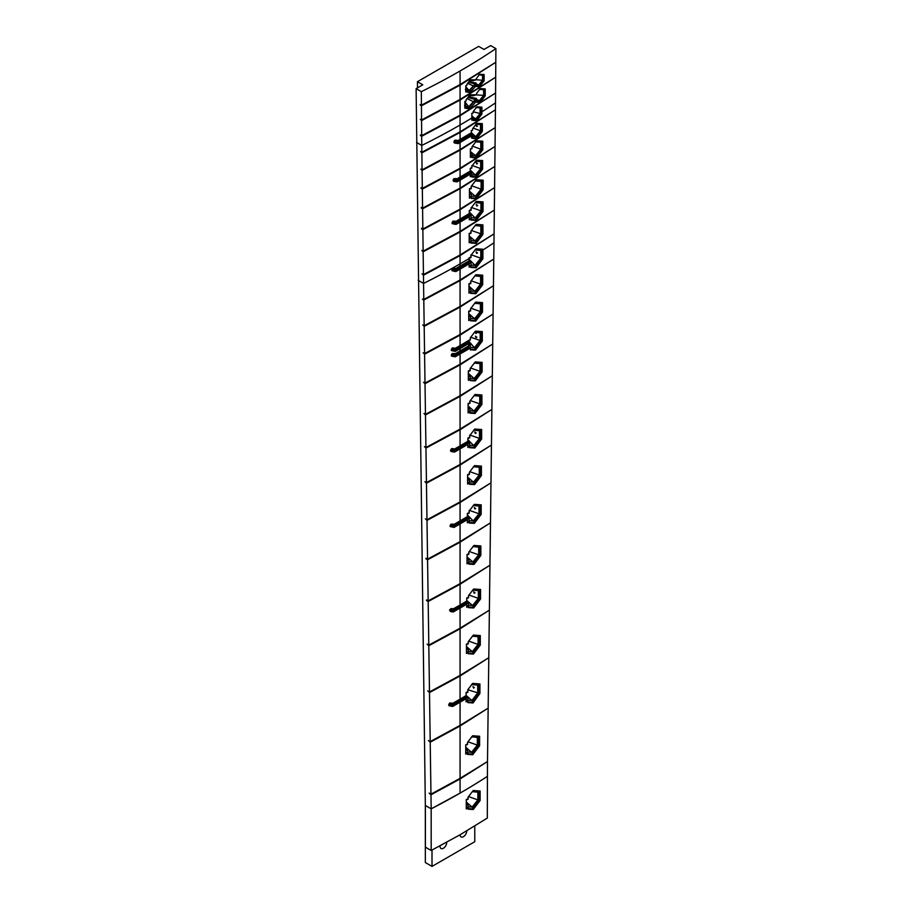 <?xml version="1.0" encoding="UTF-8"?>
<svg xmlns="http://www.w3.org/2000/svg" width="912" height="912" viewBox="0 0 912 912"><rect width="100%" height="100%" fill="white"/><g stroke="black" fill="none" stroke-linecap="round" stroke-linejoin="round"><path stroke-width="1.37" d="M495.296 62.586L460.07 85.181L421.447 105.803L420.227 105.097L420.215 104.481L421.435 105.188L460.07 84.565L495.797 62.255L495.889 48.61L490.679 45.6L483.987 49.453L478.652 46.375L417.445 81.704L417.491 87.848M421.435 105.188L421.321 91.656A672.007 387.976 0 0 0 460.07 70.976A672.007 387.976 0 0 0 495.889 48.61M422.94 298.954L423.784 299.444L423.453 275.23L422.085 273.828L423.442 274.615L423.145 251.792L421.8 250.401L423.134 251.176L422.86 229.653L421.538 228.901L421.538 228.285L422.849 229.049L422.587 208.768L421.287 208.027L421.287 207.412L422.575 208.164L422.336 189.058L421.048 188.317L421.048 187.701L422.324 188.442L422.085 170.453L420.82 169.108L422.085 169.837L421.857 152.885L420.603 151.552L421.857 152.27L421.686 136.287L420.455 135.58L420.455 134.965L421.686 135.671L421.561 120.601L420.329 119.278L421.561 119.985L460.07 99.419L495.695 77.189L495.786 62.871M484.112 74.545L484.112 80.769L479.655 86.708L476.281 86.515L476.281 85.397L470.375 92.351L466.921 92.112L466.921 90.995L465.77 91.941L465.77 85.785L466.921 85.375L466.921 84.257L470.341 79.891L476.281 79.777L476.281 78.66L479.632 74.248L484.112 74.545M466.75 830.855A4.72 2.725 -60 0 1 466.75 830.912A4.72 2.725 -60 0 1 464.687 835.666A4.72 2.725 -60 0 1 461.05 836.931A4.72 2.725 -60 0 1 460.07 834.765L431.182 850.497L425.334 847.111L425.334 805.456A40.573 23.427 0 0 0 425.38 805.49L431.171 808.841A672.007 387.976 0 0 0 460.07 793.109L431.182 808.83L425.334 805.456L416.111 88.646L421.321 91.656M421.561 119.985L421.447 105.803M495.193 77.52L460.07 100.046L421.561 120.601M421.686 135.671L460.07 115.174L495.581 93.013L495.683 77.805M485.23 88.909L485.23 95.828L480.293 102.429L476.554 102.224L476.554 100.97L469.976 108.699L466.146 108.437L466.146 107.183L464.858 108.243L464.858 101.403L466.146 100.947L466.146 99.704L469.942 94.848L476.554 94.734L476.554 93.48L480.259 88.589L485.23 88.909M495.091 93.343L460.07 115.79L421.686 136.287M471.869 118.001L471.869 113.419L473.134 112.951L473.134 111.709L476.873 106.829L481.878 107.171L481.878 114.091L476.908 120.669L473.134 120.441L473.134 119.187L471.869 120.259L471.869 118.001A672.007 387.976 0 0 1 460.07 124.99L460.07 115.79M421.857 152.27L460.07 131.852L495.444 109.793L495.581 93.628M476.281 79.732L482.539 80.29L478.743 85.021L476.11 84.816L476.11 83.038L469.144 90.482L466.511 90.277L466.511 88.498L465.348 89.456M478.709 74.887L482.539 75.229L482.539 80.29M469.11 80.347L472.94 80.689L476.11 79.846M469.315 81.202L471.675 82.16M476.11 83.95L478.743 85.021M468.985 81.624L476.11 83.038M468.529 82.205L474.947 83.995M467.628 83.357L472.94 85.751M465.77 86.754L469.144 90.482M465.77 87.609L466.511 88.498M476.281 85.99L478.743 86.184L483.417 80.37L483.417 74.499M466.921 91.474L469.144 91.645L473.818 85.831L475.232 84.782L476.281 85.397M484.112 80.769L483.417 80.37M466.921 90.995L465.77 90.322M470.375 92.351L469.144 91.645M474.913 86.469L473.818 85.831M475.152 86.366L474.069 85.728M479.655 86.708L478.743 86.184M476.486 94.905L483.622 95.372L479.404 100.628L476.486 100.4L476.486 98.428L468.745 106.693L465.827 106.465L465.827 104.504L464.527 105.553M479.37 89.376L483.622 89.752L483.622 95.372M468.711 95.441L472.963 95.817L476.486 94.757M468.745 96.387L471.458 97.47M476.486 99.465L479.404 100.628M468.369 96.866L476.486 98.428M467.913 97.459L475.186 99.488M467.001 98.61L472.963 101.449M464.858 101.813L468.745 106.693M464.858 103.113L465.827 104.504M476.554 101.699L479.416 101.916L484.603 95.464L484.603 88.863M466.146 107.787L468.745 107.981L473.932 101.528L475.517 100.366L476.554 100.97M485.23 95.828L484.603 95.464M466.146 107.183L464.858 106.442M469.976 108.699L468.745 107.981M475.027 102.167L473.932 101.528M475.3 102.041L474.217 101.426M480.293 102.429L479.416 101.916M475.847 107.525L480.088 107.912L480.088 113.533L475.87 118.777L472.952 118.56L472.952 116.588L471.652 117.637M471.652 113.544L472.952 113.02M416.111 88.646L422.792 84.793L417.445 81.704M494.942 110.124L460.07 132.468L421.857 152.885M422.085 169.837L460.07 149.534L495.239 127.6L495.433 110.409M460.07 142.534L458.189 143.617L454.37 142.979L453.959 141.713L454.951 140.152L458.234 140.505L471.47 132.719L471.47 130.507L472.633 130.085L472.633 128.695L476.782 123.28L482.345 123.656L482.345 131.351L476.828 138.658L472.633 138.407L472.633 137.017L471.47 137.997L471.47 135.797L460.07 142.534L460.07 149.534M494.737 127.931L460.07 150.149L422.085 170.453M422.324 188.442L460.07 168.264L495.034 146.467L495.239 128.216M494.532 146.798L460.07 168.88L422.336 189.058M422.575 208.164L460.07 188.1L494.817 166.451L495.034 147.083M460.07 180.177L457.049 181.898L453.64 181.351L453.082 180.416L453.88 178.729L457.003 178.843L470.261 171.068L470.261 168.287L471.835 167.717L471.835 166.178L476.452 160.159L482.63 160.58L482.63 169.119L476.497 177.247L471.835 176.962L471.835 175.412L470.261 176.734L470.261 174.158L460.07 180.177L460.07 188.1M494.315 166.793L460.07 188.716L422.587 208.768M422.849 229.049L460.07 209.122L494.589 187.633L494.806 167.078M494.087 187.963L460.07 209.737L422.86 229.653M423.134 251.176L460.07 231.386L494.338 210.068L494.578 188.248M460.07 222.118L456.011 224.443L452.238 223.679L452.99 221.126L456.011 221.354L469.281 213.602L469.281 210.444L471.025 209.806L471.025 208.107L476.167 201.415L483.029 201.883L483.029 211.379L476.224 220.408L471.025 220.088L471.025 218.367L469.281 219.838L469.281 216.691L460.07 222.118L460.07 231.386M493.837 210.398L460.07 232.013L423.145 251.792M423.442 274.615L460.07 254.984L494.076 233.837L494.327 210.683M470.455 133.323L471.105 133.597L456.616 141.964L454.062 141.383M456.616 141.964L454.427 140.699M454.814 140.254L457.63 140.345M458.189 143.617L456.855 142.853L470.273 135.101L471.47 135.797M453.937 142.375L456.855 142.853M469.532 171.513L470.25 171.901L455.943 180.154L453.23 179.721M455.943 180.154L453.743 178.889M453.971 178.649L456.228 178.627M457.049 181.898L455.726 181.135L469.042 173.451L470.261 174.158M453.093 180.724L455.726 181.135M468.734 213.932L469.372 214.343L454.906 222.699L452.181 222.266M454.906 222.699L452.694 221.422M452.922 221.183L455.213 221.149M456.011 224.443L454.689 223.679L468.038 215.973L469.281 216.691M452.044 223.258L454.689 223.679M493.574 234.167L460.07 255.599L423.453 275.23M476.68 126.506L476.144 124.955L477.432 126.152L476.68 126.506M423.784 299.444L460.07 279.984L493.78 259.031L494.065 234.464M476.691 163.989L476.144 162.45L477.489 163.601L476.691 163.989M476.816 206.009L476.235 204.482L477.637 205.588L476.816 206.009M482.767 149.762L476.634 157.879L471.971 157.594L471.971 156.055L470.398 157.377L470.398 148.918L471.971 148.348L471.971 146.809L476.588 140.79L482.767 141.212L482.767 149.762L482.003 149.317L482.003 141.155M483.178 189.696L476.372 198.713L471.173 198.406L471.173 196.684L469.429 198.155L469.429 188.761L471.173 188.123L471.173 186.413L476.326 179.732L483.189 180.188L483.178 189.696L482.437 189.263L482.448 180.143M482.927 234.35L476.11 243.379L470.923 243.059L470.923 241.338L469.178 242.809L469.178 233.415L470.923 232.777L470.923 231.078L476.064 224.386L482.927 224.854L482.927 234.35L482.174 233.917L482.174 224.808M469.133 258.529L469.133 257.8L470.877 257.161L470.877 255.463L476.018 248.771L482.893 249.238L482.893 258.734L476.064 267.763L470.877 267.444L470.877 265.723L469.133 267.193L469.133 263.842L455.852 271.594L452.01 270.739L453.059 268.117L455.852 268.504L469.133 260.764L469.133 258.529A672.007 387.976 0 0 1 460.07 263.853L460.07 255.599M471.869 116.246L472.952 116.588M472.952 117.272L475.87 118.777M473.134 111.743L480.088 113.533M481.878 114.091L481.069 113.624L481.069 107.114M476.908 120.669L475.882 120.076L481.069 113.624M473.134 119.86L475.882 120.076M473.134 119.187L471.869 118.617M470.524 133.289L472.541 134.189L471.105 135.364L471.105 133.597M471.379 132.776L475.79 136.629L472.541 136.378L472.541 134.189M473.111 128.079L480.476 130.792L475.79 136.629M475.756 124.123L480.476 124.545L480.476 130.792M471.105 130.804L472.541 130.108M481.559 123.599L481.559 130.895L475.79 138.065L472.633 137.826M482.345 131.351L481.559 130.895M476.828 138.658L475.79 138.065M472.633 137.017L471.47 136.344M470.398 152.065L471.983 152.977L470.387 154.276M470.398 151.529L475.585 155.69L471.983 155.405L471.983 152.977M472.462 146.171L480.795 149.203L475.585 155.69M475.551 141.793L480.795 142.261L480.795 149.203M470.387 149.215L471.983 148.667L471.983 146.786M471.971 157.001L475.597 157.286L482.003 149.317M470.398 155.678L471.971 156.055M476.634 157.879L475.597 157.286M469.874 171.308L471.846 172.345L470.25 173.645L470.25 171.901M470.261 170.099L475.448 175.047L471.846 174.773L471.846 172.345M472.325 165.539L480.658 168.572L475.448 175.047M475.414 161.162L480.658 161.629L480.658 168.572M470.25 168.583L471.846 168.025L471.846 165.596M464.048 175.48L463.923 174.842M470.261 175.036L471.835 175.412M471.835 176.369L475.46 176.643L481.867 168.674L481.867 160.523M482.63 169.119L481.867 168.674M476.497 177.247L475.46 176.643M469.532 192.158L471.31 193.333L469.532 194.78L469.532 189.16L471.31 188.545L471.31 186.242M469.532 191.235L475.312 196.342L471.31 196.034L471.31 193.333M471.664 185.786L481.103 189.149L475.312 196.342M475.266 180.907L481.103 181.431L481.103 189.149M471.173 197.79L475.312 198.109L482.437 189.263M469.429 196.411L471.173 196.684M476.372 198.713L475.312 198.109M469.053 213.75L471.151 215.015L469.372 216.463L469.372 214.343M469.372 212.006L475.163 218.025L471.151 217.717L471.151 215.015M471.493 207.503L480.943 210.832L475.163 218.025M475.118 202.589L480.943 203.114L480.943 210.832M469.281 213.02L469.372 210.843L471.151 210.227L471.151 207.526M463.638 217.66L463.524 217.022M469.281 218.105L471.025 218.367M471.025 219.484L475.163 219.803L482.277 210.946L482.277 201.837M483.029 211.379L482.277 210.946M476.224 220.408L475.163 219.803M469.27 236.824L471.048 237.986L469.27 239.434L469.27 233.814L471.048 233.198L471.048 230.907M469.27 235.946L475.049 240.996L471.048 240.688L471.048 237.986M471.379 230.474L480.841 233.791L475.049 240.996M475.004 225.56L480.841 226.085L480.841 233.791M470.923 242.455L475.061 242.763L482.174 233.917M469.178 241.076L470.923 241.338M476.11 243.379L475.061 242.763M446.709 842.278A4.72 2.725 -60 0 1 446.709 842.483A4.72 2.725 -60 0 1 444.646 847.237A4.72 2.725 -60 0 1 441.009 848.502A4.72 2.725 -60 0 1 440.051 845.857M476.634 253.354L476.053 251.826L477.466 252.92L476.634 253.354M493.267 259.373L460.07 280.6L423.795 300.048L422.416 299.261M431.182 808.83L430.977 794.785L429.142 793.121L430.966 794.17L430.213 742.197L428.423 740.555L430.202 741.593L429.495 692.573L427.751 690.954L429.484 691.957L428.811 645.719L427.112 644.134L428.811 645.115L428.173 601.51L426.52 600.552L426.508 599.936L428.161 600.894L427.568 559.774L425.95 558.839L425.938 558.224L427.557 559.159L426.998 520.376L425.402 518.848L426.987 519.772L426.451 483.2L424.901 481.696L426.451 482.585L425.95 448.1L424.422 446.618L425.938 447.484L425.471 414.971L423.966 413.512L425.459 414.367L425.015 383.713L423.544 382.253L425.003 383.097L424.582 354.198L423.145 352.762L424.57 353.582L424.183 326.348L422.769 324.923L424.171 325.732L460.07 306.466L493.438 285.741L493.768 259.658M492.936 286.072L460.07 307.082L424.183 326.348M424.57 353.582L460.07 334.522L493.084 314.036L493.438 286.357M492.583 314.366L460.07 335.149L424.582 354.198M425.003 383.097L460.07 364.253L492.708 344.006L493.084 314.651M492.206 344.337L460.07 364.868L425.015 383.713M425.459 414.367L460.07 395.751L492.32 375.767L492.708 344.633M491.807 376.097L460.07 396.367L425.471 414.971M425.938 447.484L460.07 429.119L491.899 409.408L492.309 376.382M491.386 409.75L460.07 429.734L425.95 448.1M426.451 482.585L460.07 464.47L491.454 445.056L491.887 410.035M490.941 445.387L460.07 465.086L426.451 483.2M426.987 519.772L460.07 501.919L490.975 482.824L491.443 445.683M490.474 483.155L460.07 502.546L426.998 520.376M427.557 559.159L460.07 541.603L490.474 522.838L490.964 483.44M489.972 523.169L460.07 542.218L427.568 559.774M428.161 600.894L460.07 583.646L489.949 565.223L490.474 523.454M489.436 565.554L460.07 584.261L428.173 601.51M428.811 645.115L460.07 628.186L489.379 610.139L489.938 565.85M488.878 610.47L460.07 628.801L428.811 645.719M429.484 691.957L460.07 675.382L488.786 657.723L489.379 610.755M488.285 658.054L460.07 675.997L429.495 692.573M430.202 741.593L460.07 725.371L488.159 708.134L488.786 658.339M487.646 708.464L460.07 725.986L430.213 742.197M430.966 794.17L460.07 778.346L487.487 761.543L488.148 708.749M486.985 761.873L460.07 778.962L430.977 794.785M460.07 834.776L487.304 818.087L487.487 762.158M476.03 337.691L475.448 336.163L476.862 337.258L476.03 337.691M476.657 332.492L476.03 333.541L475.209 332.367M475.346 433.428L474.764 431.9L476.178 432.995L475.346 433.428M474.844 509.01L474.263 507.482L475.665 508.577L474.844 509.01M474.194 593.233L473.613 591.706L475.027 592.8L474.194 593.233M473.533 688.081L472.952 686.554L474.365 687.648L473.533 688.081M474.776 826.01L474.776 841.708L432.014 866.4L432.003 850.064M425.323 804.589L425.334 862.547L432.014 866.4M482.71 284.681L475.882 293.71L470.695 293.39L470.695 291.669L468.95 293.14L468.95 283.746L470.695 283.108L470.695 281.398L475.836 274.717L482.71 275.185L482.71 284.681L481.935 284.236L481.935 275.139M424.171 325.732L423.795 300.048M482.494 312.109L475.676 321.127L470.478 320.807L470.478 319.086L468.734 320.557L468.734 311.163L470.478 310.525L470.478 308.826L475.619 302.134L482.494 302.613L482.494 312.109L481.718 311.653L481.718 302.556M460.07 345.557L470.284 339.515L470.284 337.816L475.437 331.136L482.311 331.603L482.311 341.099L475.483 350.117L470.284 349.798L470.284 348.076L455.225 356.809L451.508 356.125L452.113 353.571L455.225 353.731L468.529 345.979L468.529 343.664L455.236 351.405L451.383 350.539L452.591 347.848L455.236 348.316L460.07 345.557L460.07 335.149M482.117 371.891L475.289 380.908L470.079 380.589L470.079 378.868L468.335 380.338L468.335 370.945L470.079 370.306L470.079 368.608L475.243 361.927L482.117 362.395L482.117 371.891L481.319 371.435L481.319 362.349M481.889 404.461L475.049 413.478L469.851 413.147L469.851 411.437L468.107 412.897L468.107 403.503L469.851 402.876L469.851 401.166L475.004 394.486L481.889 394.964L481.889 404.461L481.08 403.993L481.08 394.907M460.07 445.854L467.867 441.283L467.867 438.056L469.612 437.429L469.612 435.719L474.764 429.039L481.65 429.518L481.65 439.014L474.821 448.031L469.612 447.701L469.612 445.979L467.867 447.45L467.867 444.361L454.529 452.101L450.973 451.497L450.574 450.311L451.885 448.544L454.529 449.012L460.07 445.854L460.07 429.734M481.399 475.585L474.559 484.591L469.349 484.272L469.349 482.551L467.605 484.01L467.605 474.628L469.349 473.989L469.349 472.279L474.514 465.61L481.399 466.089L481.399 475.585L480.567 475.106L480.567 466.032M460.07 520.889L467.366 516.614L467.366 513.388L469.121 512.749L469.121 511.051L474.286 504.37L481.171 504.849L481.171 514.357L474.331 523.363L469.121 523.032L469.121 521.311L467.366 522.781L467.366 519.703L454.028 527.421L450.163 526.566L450.893 524.183L454.028 524.343L460.07 520.889L460.07 502.546M480.852 555.419L474.012 564.425L468.791 564.095L468.791 562.373L467.035 563.844L467.035 554.45L468.791 553.823L468.791 552.113L473.955 545.444L480.852 545.923L480.852 555.419L479.997 554.929L479.997 545.866M450.596 609.022L453.378 608.84L466.727 601.133L466.727 597.998L468.483 597.36L468.483 595.661L473.659 588.992L480.556 589.471L480.556 598.967L473.704 607.973L468.483 607.643L468.483 605.921L466.727 607.381L466.727 604.211L453.378 611.929C449.605 611.838 448.886 610.687 451.223 608.475L449.764 609.74M466.465 653.471L466.465 644.077L468.221 643.45L468.221 641.74L473.396 635.071L480.293 635.561L480.305 645.058L473.442 654.064L468.221 653.722L468.221 652.012L466.465 653.471M460.07 699.151L466.078 695.639L466.078 692.493L467.788 691.9L467.788 689.768L472.69 683.384L479.929 683.977L479.929 693.439L473.054 702.958L467.788 702.582L467.788 700.439L466.078 701.875L466.078 698.729L452.705 706.435L449.149 705.831L448.738 704.6L449.89 702.947L452.705 703.346L460.07 699.151L460.07 675.997M479.598 745.742L472.724 754.737L467.491 754.395L467.491 752.674L465.736 754.133L465.736 744.739L467.491 744.112L467.491 742.402L472.678 735.745L479.598 736.246L479.598 745.742L478.675 745.207L478.675 736.178M460.07 778.962L460.07 793.109A672.007 387.976 0 0 0 487.304 776.431M469.224 259.396L475.004 265.381L471.002 265.073L471.002 262.371L469.224 263.819L469.224 261.493L463.456 264.822L463.342 264.184M471.333 254.858L480.795 258.176L475.004 265.381M474.958 249.945L480.795 250.469L480.795 258.176M469.133 260.171L469.224 258.199L471.002 257.583L471.002 254.881M468.722 261.003L471.002 262.371M468.574 261.094L469.224 261.493M452.762 268.333L455.065 268.299M463.456 264.822L454.757 269.849L452.021 269.416M454.757 269.849L452.534 268.573M455.852 271.594L454.541 270.83L467.879 263.123L469.133 263.842M451.896 270.408L454.541 270.83M482.893 258.734L482.129 258.301L482.129 249.193M476.064 267.763L475.015 267.148L482.129 258.301M470.877 266.84L475.015 267.148M470.877 265.723L469.133 265.46M474.776 275.88L480.601 276.404L480.601 284.122L474.821 291.316L470.809 291.019L470.809 288.317L469.03 289.754L469.03 284.134L470.809 283.518L470.809 281.249M470.809 288.317L469.03 287.155M474.821 291.316L469.03 286.265M480.601 284.122L471.151 280.805M470.695 292.775L474.821 293.094L481.935 284.236M468.95 291.395L470.695 291.669M475.882 293.71L474.821 293.094M468.814 314.572L470.592 315.734L468.814 317.171L468.814 311.551L470.592 310.935L470.592 308.666M468.814 313.682L474.593 318.733L470.592 318.425L470.592 315.734M470.934 308.222L480.385 311.539L474.593 318.733M474.548 303.297L480.385 303.821L480.385 311.539M470.478 320.192L474.605 320.511L481.718 311.653M468.734 318.812L470.478 319.086M475.676 321.127L474.605 320.511M468.529 345.386L468.608 341.316L462.749 344.702L462.646 344.063M466.955 346.925L467.275 347.483L462.749 350.094L462.646 349.467M468.494 346.013L467.275 347.483M468.608 343.151L470.387 344.713L468.608 346.161M468.415 340.655L474.4 347.723L470.387 347.415L470.387 344.713M470.74 337.212L480.179 340.529L474.4 347.723M474.354 332.287L480.179 332.812L480.179 340.529M467.936 340.94L468.608 341.316M468.529 340.552L470.387 339.925L470.387 337.668M470.284 349.182L474.4 349.501L481.525 340.643L481.525 331.558M451.269 350.219L453.925 350.641L467.275 342.946L468.529 343.664M468.529 349.068L467.275 348.338L453.914 356.056L451.258 355.634M467.617 348.544L469.053 347.369L470.284 348.076M462.749 344.702L454.142 349.661L451.406 349.228M452.147 348.145L454.461 348.11M462.749 350.094L454.13 355.076L451.383 354.643M452.124 353.56L454.45 353.514M454.142 349.661L451.919 348.384M454.13 355.076L451.896 353.788M455.225 356.809L453.914 356.056M455.236 351.405L453.925 350.641M481.525 340.643L482.311 341.099M474.4 349.501L475.483 350.117M468.415 374.342L470.193 375.505L468.415 376.952L468.415 371.332L470.193 370.717L470.193 368.459M468.415 373.464L474.194 378.514L470.193 378.206L470.193 375.505M470.546 368.003L479.986 371.309L474.194 378.514M474.149 363.079L479.986 363.603L479.986 371.309M470.079 379.973L474.206 380.281L481.319 371.435M468.335 378.583L470.079 378.868M475.289 380.908L474.206 380.281M468.175 406.912L469.954 408.063L468.175 409.511L468.175 403.891L469.954 403.275L469.954 401.029M468.175 406.022L473.955 411.073L469.954 410.765L469.954 408.063M470.318 400.573L479.746 403.879L473.955 411.073M473.909 395.637L479.746 396.161L479.746 403.879M469.851 412.532L473.966 412.851L481.08 403.993M468.107 411.141L469.851 411.437M475.049 413.478L473.966 412.851M467.674 441.385L469.714 442.616L467.924 444.053L467.924 442.001L463.581 444.509L463.387 443.927M467.924 439.641L473.716 445.626L469.714 445.318L469.714 442.616M470.079 435.115L479.495 438.421L473.716 445.626M473.67 430.19L479.495 430.703L479.495 438.421M467.867 440.667L467.924 438.433L469.714 437.828L469.714 435.127M467.32 441.602L467.924 442.001M451.429 448.841L453.766 448.807M463.581 444.509L453.446 450.368L450.688 449.924M453.446 450.368L451.201 449.069M454.529 452.101L453.23 451.349L466.591 443.631L467.867 444.361M450.562 450.916L453.23 451.349M481.65 439.014L480.841 438.547L480.841 429.461M469.612 447.085L473.716 447.393L480.841 438.547M467.867 445.683L469.612 445.979M474.821 448.031L473.716 447.393M467.662 478.025L469.441 479.176L467.662 480.624L467.662 475.004L469.441 474.388L469.441 472.165M467.662 477.136L473.453 482.186L469.441 481.878L469.441 479.176M469.817 471.686L479.233 474.981L473.453 482.186M473.408 466.75L479.233 467.275L479.233 474.981M469.349 483.645L473.453 483.953L480.567 475.106M467.605 482.243L469.349 482.551M474.559 484.591L473.453 483.953M467.183 516.716L469.201 517.936L467.423 519.384L467.423 517.332L463.49 519.601L463.273 519.031M467.423 514.961L473.214 520.946L469.201 520.638L469.201 517.936M469.589 510.446L478.994 513.752L473.214 520.946M473.168 505.51L478.994 506.035L478.994 513.752M467.366 515.998L467.423 513.764L469.201 513.148L469.201 510.446M466.83 516.933L467.423 517.332M450.916 524.172L453.264 524.138M463.49 519.601L452.945 525.7L450.175 525.255M452.945 525.7L450.688 524.4M454.028 527.421L452.728 526.68L466.089 518.962L467.366 519.703M450.049 526.247L452.728 526.68M481.171 514.357L480.328 513.866L480.328 504.803M469.121 522.405L473.214 522.724L480.328 513.866M467.366 521.003L469.121 521.311M474.331 523.363L473.214 522.724M467.092 557.836L468.871 558.999L467.092 560.447L467.092 554.827L468.871 554.211L468.871 552.011M467.092 556.958L472.883 562.009L468.871 561.701L468.871 558.999M469.258 551.509L478.663 554.804L472.883 562.009M472.838 546.573L478.663 547.097L478.663 554.804M468.791 563.468L472.883 563.776L479.997 554.929M467.035 562.054L468.791 562.373M474.012 564.425L472.883 563.776M466.727 600.495L466.784 598.363L468.563 597.748L468.563 595.559M466.556 601.236L468.563 602.547L466.784 603.983L466.123 601.498M472.519 590.11L478.355 590.634L478.355 598.352L472.564 605.545L468.563 605.237L468.563 602.547M468.962 595.057L478.355 598.352M466.762 600.484L472.564 605.545M468.483 605.921L466.727 605.602M479.689 589.414L479.689 598.466L472.576 607.324L468.483 607.016M449.593 609.889L449.924 610.835L452.09 611.188L465.439 603.47L466.727 604.211M466.784 601.84L452.306 610.208L449.741 609.797M450.847 608.828L452.637 608.635M462.749 604.177L462.532 603.607M452.306 610.208L450.46 609.136M453.378 611.929L452.09 611.188M480.556 598.967L479.689 598.466M473.704 607.973L472.576 607.324M466.511 647.463L468.289 648.626L466.511 650.062L466.511 644.442L468.289 643.826L468.289 641.649M466.511 646.574L472.291 651.624L468.289 651.328L468.289 648.626M468.688 641.136L478.082 644.431L472.291 651.624M472.256 636.2L478.082 636.713L478.082 644.431M479.416 635.504L479.416 644.545L472.302 653.402L468.221 653.095M480.305 645.058L479.416 644.545M473.442 654.064L472.302 653.402M468.221 652.012L466.465 651.67M465.428 696.027L466.123 696.346L462.749 698.296L462.498 697.748M466.078 695.001L466.123 692.881L467.845 692.311L467.845 689.689M449.57 703.175L451.964 703.152M471.538 684.547L477.694 685.117L477.694 692.846L471.914 700.484L467.845 700.154L467.845 697.019L466.123 698.444L466.123 696.346M467.845 697.019L465.85 695.776M462.749 698.296L451.634 704.714L448.841 704.269M451.634 704.714L449.354 703.391M471.914 700.484L466.078 695.411M477.694 692.846L467.845 689.734M452.705 706.435L451.417 705.694L464.778 697.976L466.078 698.729M448.715 705.261L451.417 705.694M479.929 693.439L479.028 692.915L479.028 683.909M467.788 701.921L471.949 702.263L479.028 692.915M466.078 700.051L467.788 700.439M473.054 702.958L471.949 702.263M471.515 736.85L477.341 737.375L477.341 745.093L471.561 752.286L467.548 751.978L467.548 749.276L465.77 750.724L465.77 745.104L467.548 744.488L467.548 742.334M467.548 749.276L465.77 748.125M471.561 752.286L465.77 747.236M477.341 745.093L467.97 741.798M467.491 753.757L471.561 754.064L478.675 745.207M465.736 752.332L467.491 752.674M471.561 754.064L472.724 754.737M480.111 800.519L473.248 809.514L468.027 809.172L468.027 807.462L466.271 808.921L466.271 799.528L468.027 798.901L468.027 797.191L473.203 790.522L480.111 791.023L480.111 800.519L479.222 799.995L472.097 808.853L468.027 808.545M479.222 790.955L479.222 799.995M473.248 809.514L472.097 808.853M468.027 807.462L466.271 807.12M468.095 797.099L468.095 799.277L466.306 799.892L466.306 805.513L468.095 804.065L468.095 806.767L472.097 807.074L477.877 799.881L477.877 792.163L472.325 791.673M468.494 796.586L477.877 799.881M466.306 802.913L468.095 804.065M466.306 802.024L472.097 807.074M425.391 847.145L425.38 805.49M431.182 850.497L431.171 808.841M460.07 84.565L460.07 70.976M460.07 99.419L460.07 85.181M416.522 142.42L421.766 145.453A672.007 387.976 0 0 0 460.07 124.99L460.07 131.852M460.07 115.174L460.07 100.046M481.878 111.788A672.007 387.976 0 0 0 495.512 102.874M418.186 280.326L423.556 283.427A672.007 387.976 0 0 0 460.07 263.853L460.07 266.087M460.07 139.456L460.07 132.468M460.07 168.264L460.07 150.149M460.07 177.088L460.07 168.88M460.07 209.122L460.07 188.716M460.07 219.028L460.07 209.737M460.07 254.984L460.07 232.013M482.893 250.025A672.007 387.976 0 0 0 493.973 242.774M460.07 279.984L460.07 269.177M460.07 306.466L460.07 280.6M460.07 334.522L460.07 307.082M460.07 364.253L460.07 354.038M460.07 350.96L460.07 348.646M460.07 395.751L460.07 364.868M460.07 429.119L460.07 396.367M460.07 464.47L460.07 448.932M460.07 501.919L460.07 465.086M460.07 541.603L460.07 523.978M460.07 583.646L460.07 542.218M460.07 605.032L460.07 584.261M460.07 628.186L460.07 608.122M460.07 675.382L460.07 628.801M460.07 725.371L460.07 702.24M460.07 778.346L460.07 725.986"/></g></svg>
